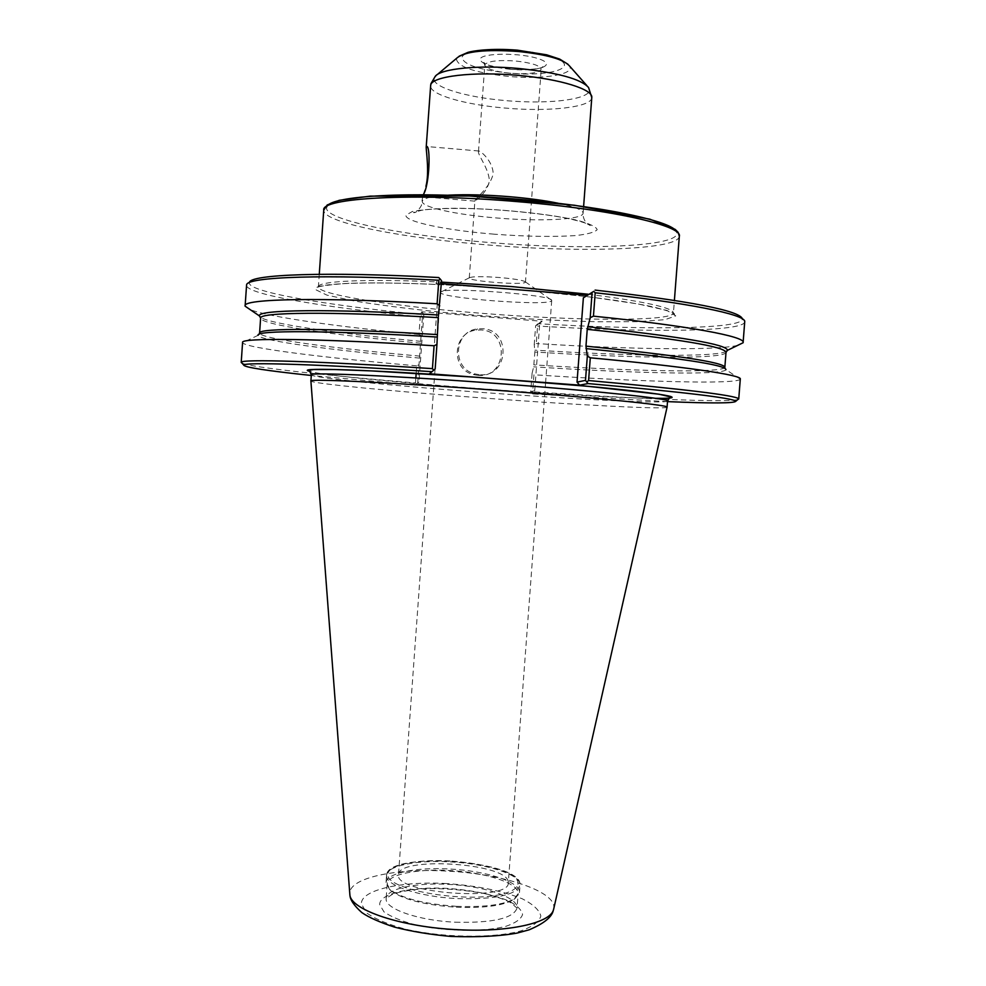 <?xml version="1.0" encoding="UTF-8"?>
<svg xmlns="http://www.w3.org/2000/svg" width="986" height="986" viewBox="0 0 986 986"><rect width="100%" height="100%" fill="white"/><g stroke="black" fill="none" stroke-linecap="round" stroke-linejoin="round"><path stroke-width="0.74" stroke-dasharray="4.93 3.7" d="M423.277 194.673L425.94 186.317M474.932 200.934C475.277 198.42 490.597 187.02 493.173 173.598C492.766 160.841 480.478 150.858 478.876 151.018L478.481 151.622C477.939 155.492 488.6 168.051 489.413 180.758C487.207 193.207 474.845 201.23 474.882 201.132L474.932 200.934M551.359 301.001L551.667 300.299C552.333 294.641 440.853 286.445 440.693 292.139L440.606 292.374C438.24 297.932 545.837 306.301 551.359 301.001M525.328 282.304L525.415 281.897C523.393 280.332 514.803 278.878 499.655 277.534C482.351 276.314 472.245 276.4 469.348 277.781L469.274 277.953C467.832 281.109 523.221 285.41 525.328 282.304M508.11 881.176C504.425 862.762 397.876 856.403 398.492 874.705C393.66 893.415 510.366 901.98 508.308 882.778L508.11 881.176M441.555 280.665L438.597 286.273L435.96 283.192L438.77 277.547M438.597 286.273L432.46 371.118L435.171 368.924M435.96 283.192L441.346 283.623M744.75 321.387L742.335 318.638C744.368 329.361 645.238 330.162 538.048 323.704L536.667 324.85L537.567 326.046L536.261 343.559L534.227 344.545L535.62 325.787L539.736 323.371L534.732 390.789L536.803 393.217L416.511 384.146L415.316 385.107L311.293 375.469M421.084 335.758L417.67 383.073L418.951 382.038L423.832 314.263L422.439 316.9L421.084 335.758L418.976 334.451L420.246 316.839L421.416 315.803L420.406 314.46L421.725 311.798L542.152 321.276L538.048 323.704M420.406 314.46C326.083 305.241 246.007 291.708 249.396 282.44L246.599 284.806M744.787 321.88C743.444 332.072 644.265 332.529 537.567 326.046M737.614 345.408C714.665 350.757 628.402 349.29 536.261 343.559M740.301 379.018L740.252 379.203C737.035 384.676 639.273 381.742 533.944 374.766L532.674 391.799L531.627 392.773L532.822 393.969L536.803 393.217M534.732 390.789L530.727 391.615L532.083 373.324L533.944 374.766M532.083 373.324L533.66 366.841L534.88 352.027L534.227 344.545M667.51 401.622L532.822 393.969M737.738 399.613C726.546 402.695 633.111 398.64 532.674 391.799M420.246 316.839C326.428 307.731 246.192 294.518 246.488 285.287M416.178 373.312L416.721 365.831L419.001 364.697M416.721 365.831C324.123 357.795 244.602 347.935 242.605 342.66L242.581 342.462M432.46 371.118L429.428 373.743M415.316 385.107L416.499 384.084L415.488 382.962C327.635 375.641 251.504 367.396 242.1 363.218M423.832 314.263L421.725 311.798M422.439 316.9L421.416 315.803M418.976 334.451C339.344 326.97 269.498 317.258 250.148 309.604M415.488 382.962L415.845 377.971M417.67 383.073L416.499 384.084M416.511 384.146L418.951 382.038M530.727 391.615L531.627 392.773M535.62 325.787L536.667 324.85M542.152 321.276L539.736 323.371M479.258 374.68L474.808 373.891C451.551 368.591 453.757 331.234 477.495 328.893L482.622 328.72C512.067 329.928 508.517 378.02 479.258 374.68M477.803 375.321C506.681 378.624 510.193 331.148 481.119 329.953L476.065 330.125C452.623 332.442 450.454 369.319 473.416 374.557L477.803 375.321M468.818 376.738L540.587 382.186M456.493 906.331C484.705 907.403 504.253 904.778 515.136 898.443L519.474 892.564C520.867 882.002 485.925 870.724 449.394 868.999C416.154 867.027 386.265 873.115 386.019 882.766L389.445 889.212C401.339 898.295 423.697 903.989 456.493 906.331M456.321 907.243C483.99 908.303 503.156 905.715 513.854 899.478L518.131 893.686C519.499 883.296 485.235 872.203 449.37 870.515C416.733 868.58 387.424 874.582 387.178 884.06L390.567 890.432C402.251 899.343 424.165 904.951 456.321 907.243M553.614 909.302C558.742 892.12 503.76 873.732 446.892 871.094C396.224 868.087 349.747 877.651 349.759 893.205L349.796 894.339M667.066 407.206C665.821 409.732 569.723 404.568 476.953 397.555C392.009 391.22 311.687 383.492 310.91 381.052M327.105 206.197L326.526 208.588C328.535 220.938 406.022 235.864 488.514 242.445C584.427 250.654 684.05 246.882 676.593 231.858M679.329 236.283C678.467 250.013 581.346 252.897 488.181 244.984C404.617 238.341 325.996 223.341 323.79 210.942L323.741 210.166M588.112 294.21C644.474 301.469 672.92 307.706 673.438 312.932C672.957 321.67 576.243 320.943 483.165 313.425C399.712 306.966 320.968 295.319 318.453 287.357L318.379 286.852C317.43 281.047 366.373 278.545 441.457 282.107M494.085 234.175C446.461 230.379 404.211 221.69 405.998 215.182L412.284 211.522C421.897 209.599 436.206 208.502 455.236 208.231C496.291 208.44 548.499 213.654 577.278 220.297C589.529 223.625 596.173 226.743 597.183 229.652C594.854 232.265 587.582 234.249 575.368 235.592C553.072 237.022 525.969 236.554 494.085 234.175M528.163 290.574L589.455 296.909L637.572 303.861L666.992 310.442L675.767 315.89L664.909 319.698L637.437 321.658L597.306 321.744C548.845 320.536 497.548 317.418 443.404 312.402C409.461 308.901 379.844 305.13 354.578 301.075L326.884 295.11L315.717 289.699C309.394 281.996 391.245 280.234 494.664 287.887M740.252 379.203L725.955 369.639C724.131 375.456 633.123 373.3 533.66 366.841M655.542 398.319C587.582 398.196 340.195 379.24 310.319 371.648M419.802 358.115C332.59 350.375 258.899 340.688 258.135 335.289L242.605 342.66M421.01 341.341C339.652 333.798 270.028 324.037 260.514 317.295M726.226 351.497C714.505 357.4 628.39 356.02 534.893 350.141M726.016 352.335C725.129 359.471 634.306 358.312 534.88 352.027M420.911 343.214C333.736 335.191 260.366 324.604 260.612 318.158M724.846 367.236C724.057 373.287 633.308 371.303 533.919 364.869M419.974 356.131C332.812 348.354 259.404 338.543 259.589 333.058M667.547 401.031C667.51 404.063 570.758 399.17 477.36 392.083C393.648 385.822 314.361 377.958 311.428 375.05L311.329 374.865M558.064 203.215C574.727 206.715 583.071 210.043 583.108 213.21C583.268 219.693 539.946 221.714 496.278 217.943C456.469 214.738 421.416 207.208 422.304 201.403L422.353 201.132C423.364 198.149 432.09 196.152 448.531 195.166M591.785 97.602C591.699 107.388 548.08 112.059 504.351 107.992C464.455 104.639 429.502 94.57 430.611 85.77M586.855 85.597L588.556 87.52C596.542 98.637 551.507 104.96 505.091 100.547C465.947 97.244 431.93 87.088 434.173 78.362L437.242 74.616M567.899 64.201L569.415 65.865C575.799 74.468 542.818 79.73 508.271 76.39C475.388 72.816 458.12 67.11 456.469 59.259L459.131 56.214M508.887 73.112C479.023 69.846 463.408 64.632 462.015 57.496C463.075 47.451 526.265 47.094 553.688 57.287C581.814 67.184 550.57 77.142 508.887 73.112M510.44 69.316C490.905 67.147 480.811 63.757 480.157 59.135C481.279 52.702 521.545 52.529 539.28 59.012C557.657 65.335 537.851 71.953 510.44 69.316M510.501 73.26C494.602 71.534 486.036 68.798 484.792 65.064L484.853 64.719C487.799 61.083 498.041 59.85 515.567 61.009C531.59 62.796 540.131 65.532 541.215 69.205C538.812 73.1 528.57 74.455 510.501 73.26M450.072 860.975C416.684 858.979 386.931 865.141 387.892 874.73C386.475 890.038 466.834 903.718 503.427 893.809C522.444 888.571 522.617 879.389 505.682 871.809C490.905 866.176 472.356 862.565 450.072 860.975M386.549 875.913C385.945 885.588 419.703 896.853 457.06 898.591C495.366 899.577 516.356 895.078 520.029 885.12C521.409 874.742 486.455 863.6 449.924 861.85C416.671 859.878 386.795 865.831 386.549 875.322L386.549 875.913M455.224 922.218C492.79 923.093 513.398 918.373 517.058 908.094C518.451 897.383 484.212 886.02 448.359 884.356C415.722 882.433 386.413 888.694 386.142 898.48L386.13 899.096C385.551 909.08 418.606 920.554 455.224 922.218M447.644 888.423C411.396 886.291 378.895 893.55 379.721 904.704L384.01 911.89C390.887 916.733 401.24 921.023 415.069 924.769C444.92 931.511 483.423 932.127 505.793 926.347C515.481 923.056 521.076 919.1 522.58 914.49C521.582 909.733 516.763 905.123 508.123 900.686C492.026 894.228 471.863 890.148 447.644 888.423M446.781 883.579C401.832 880.917 360.962 889.766 361.369 903.755L366.459 912.789C374.939 918.915 387.905 924.375 405.357 929.145C443.158 937.772 492.236 938.499 520.263 931.08C532.329 926.877 539.194 921.861 540.858 916.031C539.367 910.053 533.143 904.298 522.21 898.764C501.973 890.765 476.83 885.699 446.781 883.579M478.876 151.006L426.593 146.507M474.882 201.144L422.649 196.756L421.392 205.495C418.347 210.757 415.685 213.124 413.393 212.582L421.651 210.24C429.465 208.933 451.65 207.886 475.03 208.724C507.987 209.858 547.193 214.307 567.073 218.325C580.446 221.209 588.186 223.625 590.294 225.572L586.732 223.576C584.008 220.001 582.788 216.55 583.108 213.21L583.613 206.481M527.165 290.488C584.18 295.64 626.43 301.161 653.903 307.065C680.734 314.053 672.76 313.918 674.56 314.423L673.438 312.932L674.399 300.373M495.65 287.961C433.051 283.401 373.608 281.86 342.598 283.648C309.062 286.827 319.402 288.011 317.048 288.171L318.379 286.852L319.267 274.293M469.348 277.781L440.693 292.139M525.415 281.897L551.667 300.299M440.606 292.374L398.492 874.705M551.716 300.533L545.603 382.593M545.603 382.605L508.308 882.778M477.495 328.893L476.065 330.125M474.808 373.891L473.416 374.557M725.955 369.639L725.006 368.37M259.256 334.168L258.135 335.289M478.481 151.622L484.792 65.064L483.707 62.426L485.112 63.523C486.431 65.261 495.933 67.233 513.62 69.451C544.346 70.302 542.867 66 542.67 66.752L541.215 69.205L525.464 282.082M469.274 277.953L474.87 201.107M519.474 892.564L520.029 885.12C523.048 860.445 387.165 850.474 386.549 875.322L386.019 882.766M513.854 899.478L515.136 898.443M390.567 890.432L389.445 889.212M387.178 884.06L386.142 898.48L392.206 894.438C397.075 892.318 407.045 890.42 422.119 888.731C441.95 888.053 462.68 889.643 484.286 893.501C495.946 896.496 504.672 899.503 510.452 902.523L517.058 908.094L518.131 893.686"/><path stroke-width="1.48" d="M425.94 186.317C429.502 172.92 426.162 151.117 426.198 147.234L426.396 146.495C430.82 144.055 429.699 185.553 423.277 194.673M249.396 282.44C250.025 274.478 325.799 271.372 438.77 277.547L441.555 280.665L438.24 317.64L436.946 344.422L434.074 345.753L432.423 368.641L433.692 370.206L435.171 368.924L436.946 344.422M440.286 279.026L438.807 280.246L437.106 303.787L439.731 305.833M593.757 291.338L583.367 297.834L593.757 291.338L595.199 292.78C688.622 302.764 744.566 314.411 744.75 321.387L743.099 342.746L737.614 345.408M441.346 283.623L586.387 295.233M595.1 290.094C689.929 301.038 739.007 310.553 742.335 318.638M592.093 292.731L590.207 317.714L593.436 316.161L595.199 292.78M593.436 316.161C689.115 325.873 745.194 336.583 743.173 342.413M586.929 381.878L588.58 380.534L590.294 357.807L587.323 356.045L585.487 380.386L588.05 383.566C683.076 392.071 732.351 397.95 735.864 401.216C734.927 403.336 712.138 403.471 667.51 401.622M585.487 380.386L577.032 382.112L583.367 297.834M588.05 383.566L579.62 385.156L577.032 382.112M590.207 317.714L587.237 329.336L585.967 346.148L587.323 356.045M590.294 357.807C685.96 366.632 742.162 375.161 740.301 379.018L738.736 398.985L737.738 399.613M588.58 380.534C685.245 389.26 735.285 395.349 738.687 398.8L738.736 398.985M579.62 385.156L541.536 382.26C653.311 391.43 699.801 398.923 655.542 398.319M310.319 371.648L307.62 370.662C301.876 367.63 371.402 369.898 467.894 376.664L429.428 373.743L431.967 371.697C319.107 364.216 243.813 362.01 243.727 365.079L241.287 362.269C241.188 359.003 317.702 361.073 432.423 368.641M311.293 375.469C266.861 370.773 244.343 367.31 243.727 365.079M250.148 309.604L245.107 306.178L246.599 284.806C247.03 276.881 324 273.898 438.807 280.246M242.1 363.218L241.213 362.454L242.581 342.462C240.128 337.73 316.987 338.346 434.074 345.753M433.692 370.206L431.967 371.697M245.083 305.833C242.79 298.844 319.883 296.971 437.106 303.787M415.845 377.971L416.178 373.312M468.818 376.738L540.587 382.186M311.329 374.865C307.435 371.944 398.973 375.986 504.339 384.022C598.872 391.146 670.468 398.874 667.547 401.031L670.233 396.84L659.042 394.215L588.63 386.389L477.273 377.33L371.303 370.896L334.673 369.528L313.486 369.553L309.284 370.342L311.329 374.865L310.898 381.003L349.882 894.955C350.905 909.967 401.475 927.148 457.652 929.699C508.049 932.51 550.188 923.056 553.442 909.905L553.614 909.302M310.91 380.978C307.435 378.451 398.825 382.839 503.846 390.813C598.034 397.888 669.58 405.271 667.078 407.144L667.066 407.206M676.593 231.858C672.834 220.765 596.518 204.866 503.39 198.075C410.262 191.198 332.442 195.77 327.105 206.197M323.741 210.166C320.499 197.989 412.592 192.553 517.712 201.662C612.035 209.389 682.891 225.819 679.329 236.283L678.121 232.326L675.176 229.381L649.799 219.163L574.53 205.248L469.743 196.004L370.231 196.128L339.283 200.306L327.216 204.965L323.741 210.166L319.267 274.293M441.457 282.107L511.451 286.569L588.112 294.21M585.98 348.6C678.812 357.844 725.474 364.857 725.955 369.639M258.135 335.289C255.066 330.261 327.069 330.248 436.897 337.027M260.514 317.295L259.466 315.964C256.175 309.777 328.313 308.495 438.487 315.002M587.631 326.723C680.71 336.571 727.323 344.447 727.458 350.338L726.226 351.497M587.237 329.336C678.578 338.938 724.833 346.604 726.016 352.335L727.458 350.338L743.099 342.746M245.107 306.178L259.466 315.964L260.612 318.158C258.542 312.266 330.002 311.231 438.24 317.64M585.967 346.148C677.308 355.317 723.601 362.343 724.846 367.236L726.016 352.335M260.612 318.158L259.589 333.058C257.457 328.03 328.831 327.944 437.02 334.574M448.531 195.166C465.922 194.291 486.32 194.809 509.7 196.707C528.373 198.309 544.494 200.478 558.064 203.215M426.198 147.234L430.672 85.363C431.018 76.353 473.206 71.14 518.624 75.429C560.368 79.016 593.399 89.467 591.785 97.602L583.613 206.481M430.611 85.77L430.919 83.736L435.282 76.267C440.964 68.613 479.208 64.768 518.895 68.502C557.743 72.631 580.964 78.966 588.556 87.52L591.785 97.602M437.242 74.616L457.381 57.644C465.712 51.284 486.086 49.238 518.488 51.494C546.564 54.501 563.548 59.296 569.415 65.865L586.855 85.597M674.399 300.373L679.329 236.283M735.864 401.216L738.687 398.8M725.006 368.37L724.846 367.236M259.589 333.058L259.256 334.168M459.131 56.214L467.993 52.357C472.676 50.915 491.003 48.006 517.564 50.187L546.675 54.822L559.641 59.074L567.899 64.201M553.319 910.238C552.061 916.992 543.989 923.525 529.1 929.835L517.182 933.064C500.001 936.219 477.877 937.341 450.824 936.429C430.34 934.58 411.618 931.487 394.683 927.173C379.783 922.317 368.826 917.448 361.8 912.543C354.122 905.641 350.178 899.898 349.956 895.313M553.627 909.314L667.078 407.144L667.547 401.031"/></g></svg>
